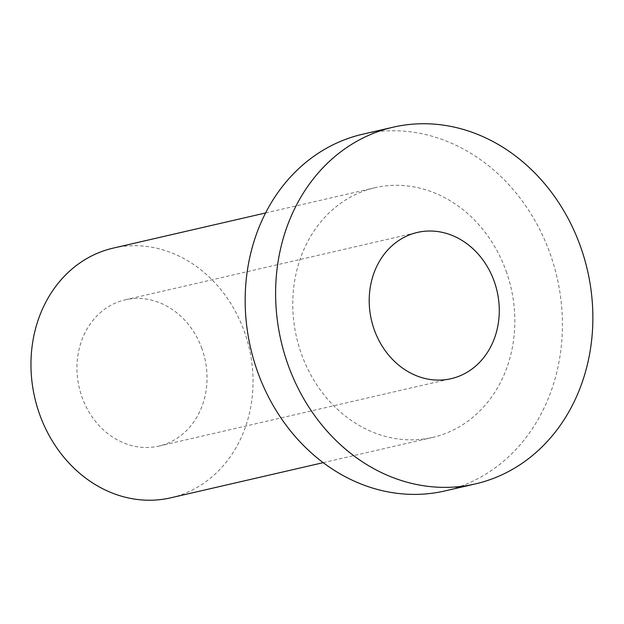 <?xml version="1.0" encoding="UTF-8"?>
<svg xmlns="http://www.w3.org/2000/svg" width="624" height="624" viewBox="0 0 624 624"><rect width="100%" height="100%" fill="white"/><g stroke="black" fill="none" stroke-linecap="round" stroke-linejoin="round"><path stroke-width="0.47" stroke-dasharray="3.12 2.34" d="M444.935 490.932A183.035 157.225 77 0 0 549.994 253.36A183.035 157.225 77 0 0 362.653 134.222M506.134 271.128A128.123 110.058 -103 0 1 432.596 437.424A128.123 110.058 -103 0 1 296.556 337.311A128.123 110.058 -103 0 1 374.993 187.73A128.123 110.058 -103 0 1 506.134 271.128M113.201 248.118A128.123 110.058 -103 0 1 244.335 331.516A128.123 110.058 -103 0 1 170.797 497.812M201.942 348.691A75.044 64.459 77 0 0 125.128 299.84A75.044 64.459 77 0 0 79.186 387.457A75.044 64.459 77 0 0 158.863 446.09A75.044 64.459 77 0 0 201.942 348.691M323.185 462.665L432.596 437.424M265.59 212.963L374.993 187.73M158.863 446.09L451.105 378.682M125.128 299.84L417.37 232.432"/><path stroke-width="0.94" d="M393.097 127.202L362.653 134.222A183.035 157.225 77 0 0 250.598 347.919A183.035 157.225 77 0 0 444.935 490.932L475.379 483.912A183.035 157.225 77 0 0 580.437 246.34A183.035 157.225 77 0 0 393.097 127.202A183.035 157.225 77 0 0 281.034 340.891A183.035 157.225 77 0 0 475.379 483.912M494.177 281.276A75.044 64.459 77 0 0 417.37 232.432A75.044 64.459 77 0 0 371.428 320.042A75.044 64.459 77 0 0 451.105 378.682A75.044 64.459 77 0 0 494.177 281.276M323.185 462.665L170.797 497.812A128.123 110.058 -103 0 1 34.757 397.706A128.123 110.058 -103 0 1 113.201 248.118L265.59 212.963"/></g></svg>
